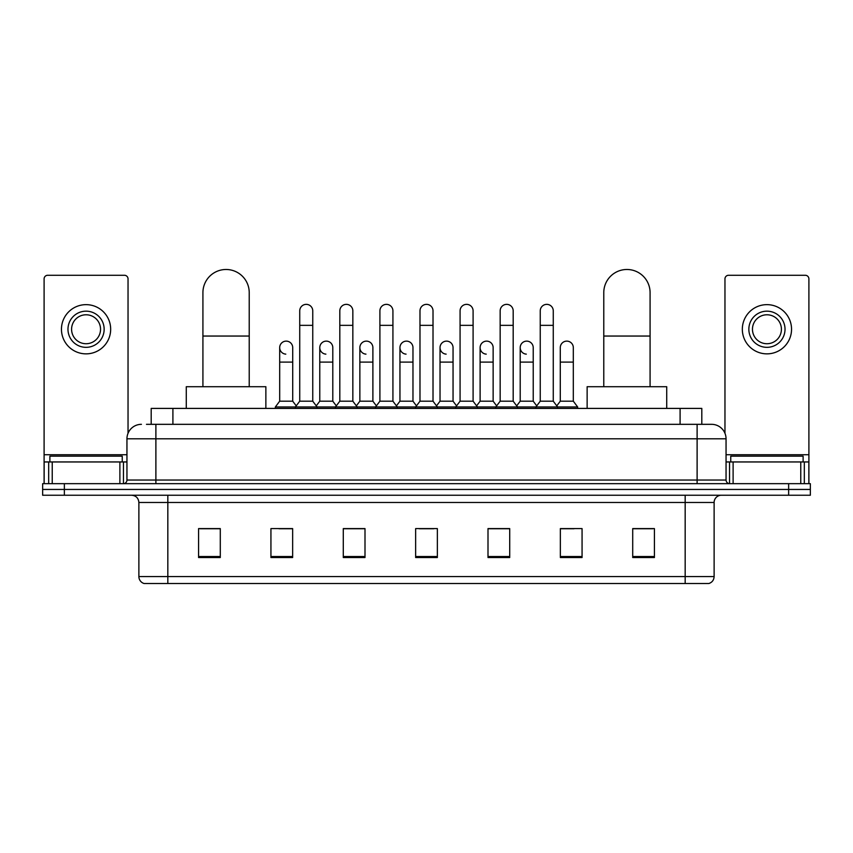 <?xml version="1.0" encoding="UTF-8"?>
<svg xmlns="http://www.w3.org/2000/svg" width="853" height="853" viewBox="0 0 853 853"><rect width="100%" height="100%" fill="white"/><g stroke="black" fill="none" stroke-linecap="round" stroke-linejoin="round"><path stroke-width="1.28" d="M151.194 424.325L151.194 408.406L701.806 408.406L701.806 424.325M146.812 424.325L711.583 424.325A14.469 14.469 0 0 1 726.052 438.805L726.052 480.047C726.244 482.222 727.46 483.427 729.678 483.662M146.481 424.325L155.886 424.325L155.886 438.805L126.948 438.805L126.948 480.047A3.615 3.615 0 0 1 123.322 483.662M141.417 424.325A14.469 14.469 0 0 0 126.948 438.805M64.359 483.662L42.65 483.662L42.65 489.451L64.359 489.451L42.65 489.451L42.65 495.241L64.359 495.241L64.359 489.451L788.641 489.451L64.359 489.451L64.359 483.662L788.641 483.662L788.641 489.451L810.35 489.451L788.641 489.451L788.641 495.241L64.359 495.241M788.641 495.241L810.35 495.241L810.35 483.662L788.641 483.662M726.052 438.805L697.114 438.805L697.114 424.325L711.583 424.325M714.121 576.564C713.918 580.029 712.18 582.354 708.907 583.516L685.172 583.516L685.172 576.564L714.121 576.564L714.121 502.47A7.24 7.24 0 0 1 721.35 495.241M685.172 583.516L144.093 583.516A7.24 7.24 0 0 1 138.879 576.564L138.879 502.47C138.453 498.077 136.043 495.668 131.65 495.241M654.422 557.531L654.422 528.593L632.713 528.593L632.713 557.531L654.422 557.531M582.066 557.531L582.066 528.593L560.357 528.593L560.357 557.531L582.066 557.531M509.71 557.531L509.71 528.593L488.001 528.593L488.001 557.531L509.71 557.531M220.287 557.531L220.287 528.593L198.578 528.593L198.578 557.531L220.287 557.531M292.643 557.531L292.643 528.593L270.934 528.593L270.934 557.531L292.643 557.531M364.999 557.531L364.999 528.593L343.29 528.593L343.29 557.531L364.999 557.531M437.354 557.531L437.354 528.593L415.646 528.593L415.646 557.531L437.354 557.531M560.357 528.743L574.037 528.743M632.713 528.743L652.971 528.743M359.134 528.743L353.568 528.743M278.963 528.743L292.643 528.743M200.028 528.743L220.287 528.743M499.431 528.743L493.866 528.743M419.26 528.743L433.74 528.743M364.999 528.743L343.29 528.743M509.71 528.743L488.001 528.743M122.246 461.953L122.246 456.163L49.89 456.163L49.89 461.953M119.889 483.662L119.889 461.953L52.236 461.953L52.236 483.662M128.035 433.303L128.035 278.888A3.615 3.615 0 0 0 124.41 275.274L47.715 275.274A3.615 3.615 0 0 0 44.1 278.888L44.1 461.953L52.236 461.953M119.889 461.953L126.948 461.953M44.1 483.662L44.1 461.953M86.068 311.164A18.094 18.094 0 0 0 67.973 329.258A18.094 18.094 0 0 0 86.068 347.342A18.094 18.094 0 0 0 104.151 329.258A18.094 18.094 0 0 0 86.068 311.164M86.068 314.778A14.469 14.469 0 0 0 71.588 329.258A14.469 14.469 0 0 0 86.068 343.727A14.469 14.469 0 0 0 100.537 329.258A14.469 14.469 0 0 0 86.068 314.778M86.068 353.856A24.598 24.598 0 0 0 110.666 329.258A24.598 24.598 0 0 0 86.068 304.649A24.598 24.598 0 0 0 61.459 329.258A24.598 24.598 0 0 0 86.068 353.856M202.918 386.708L202.918 292.643A23.159 23.159 0 0 1 226.077 269.484A23.159 23.159 0 0 1 249.225 292.643A23.159 23.159 0 0 0 226.077 269.484M249.225 386.708L249.225 292.643M265.869 408.406L265.869 386.708L186.274 386.708L186.274 408.406M603.775 386.708L603.775 292.643A23.159 23.159 0 0 1 626.923 269.484A23.159 23.159 0 0 1 650.082 292.643A23.159 23.159 0 0 0 626.923 269.484M650.082 386.708L650.082 292.643M666.726 408.406L666.726 386.708L587.131 386.708L587.131 408.406M299.734 325.345L312.752 325.345L312.752 401.177L299.734 401.177L299.734 310.876A6.515 6.515 0 0 1 306.654 304.372A6.515 6.515 0 0 1 312.752 310.876A6.515 6.515 0 0 0 306.654 304.372M299.734 401.177L295.394 406.966L295.394 408.406M312.752 401.177L317.092 406.966L275.348 406.966L275.348 408.406M339.814 401.177L339.814 325.345L352.843 325.345L352.843 401.177L339.814 401.177L335.474 406.966L317.092 406.966L317.092 408.406M339.814 325.345L339.814 310.876A6.515 6.515 0 0 1 346.734 304.372A6.515 6.515 0 0 1 352.843 310.876A6.515 6.515 0 0 0 346.734 304.372M352.843 401.177L357.183 406.966L335.474 406.966L335.474 408.406M379.905 401.177L379.905 325.345L392.924 325.345L392.924 401.177L379.905 401.177L375.565 406.966L357.183 406.966L357.183 408.406M379.905 325.345L379.905 310.876A6.515 6.515 0 0 1 386.825 304.372A6.515 6.515 0 0 1 392.924 310.876A6.515 6.515 0 0 0 386.825 304.372M392.924 401.177L397.263 406.966L375.565 406.966L375.565 408.406M419.985 401.177L419.985 325.345L433.015 325.345L433.015 401.177L419.985 401.177L415.646 406.966L397.263 406.966L397.263 408.406M419.985 325.345L419.985 310.876A6.515 6.515 0 0 1 426.905 304.372A6.515 6.515 0 0 1 433.015 310.876A6.515 6.515 0 0 0 426.905 304.372M433.015 401.177L437.354 406.966L415.646 406.966L415.646 408.406M460.076 401.177L460.076 325.345L473.095 325.345L473.095 401.177L460.076 401.177L455.737 406.966L437.354 406.966L437.354 408.406M460.076 325.345L460.076 310.876A6.515 6.515 0 0 1 466.996 304.372A6.515 6.515 0 0 1 473.095 310.876A6.515 6.515 0 0 0 466.996 304.372M473.095 401.177L477.435 406.966L455.737 406.966L455.737 408.406M500.157 401.177L500.157 325.345L513.186 325.345L513.186 401.177L500.157 401.177L495.817 406.966L477.435 406.966L477.435 408.406M500.157 325.345L500.157 310.876A6.515 6.515 0 0 1 507.077 304.372A6.515 6.515 0 0 1 513.186 310.876A6.515 6.515 0 0 0 507.077 304.372M513.186 401.177L517.526 406.966L495.817 406.966L495.817 408.406M540.248 401.177L540.248 325.345L553.266 325.345L553.266 401.177L540.248 401.177L535.908 406.966L517.526 406.966L517.526 408.406M540.248 325.345L540.248 310.876A6.515 6.515 0 0 1 547.168 304.372A6.515 6.515 0 0 1 553.266 310.876A6.515 6.515 0 0 0 547.168 304.372M553.266 401.177L557.606 406.966L535.908 406.966L535.908 408.406M573.312 401.177L573.312 362.099L560.282 362.099L560.282 401.177L573.312 401.177L577.652 406.966L557.606 406.966L557.606 408.406M285.787 354.134A6.515 6.515 0 0 1 279.688 347.629A6.515 6.515 0 0 1 286.608 341.136A6.515 6.515 0 0 1 292.718 347.629L292.718 362.099L279.688 362.099L279.688 347.629M292.718 362.099L292.718 401.177L279.688 401.177L279.688 362.099M279.688 401.177L275.348 406.966M292.718 401.177L296.226 405.857M325.878 354.134A6.515 6.515 0 0 1 319.779 347.629A6.515 6.515 0 0 1 326.699 341.136A6.515 6.515 0 0 1 332.798 347.629L332.798 362.099L319.779 362.099L319.779 347.629M332.798 362.099L332.798 401.177L319.779 401.177L319.779 362.099M319.779 401.177L316.26 405.857M332.798 401.177L336.306 405.857M365.958 354.134A6.515 6.515 0 0 1 359.859 347.629A6.515 6.515 0 0 1 366.779 341.136A6.515 6.515 0 0 1 372.889 347.629L372.889 362.099L359.859 362.099L359.859 347.629M372.889 362.099L372.889 401.177L359.859 401.177L359.859 362.099M359.859 401.177L356.351 405.857M372.889 401.177L376.397 405.857M406.049 354.134A6.515 6.515 0 0 1 399.95 347.629A6.515 6.515 0 0 1 406.87 341.136A6.515 6.515 0 0 1 412.969 347.629L412.969 362.099L399.95 362.099L399.95 347.629M412.969 362.099L412.969 401.177L399.95 401.177L399.95 362.099M399.95 401.177L396.432 405.857M412.969 401.177L416.477 405.857M446.13 354.134A6.515 6.515 0 0 1 440.031 347.629A6.515 6.515 0 0 1 446.951 341.136A6.515 6.515 0 0 1 453.05 347.629L453.05 362.099L440.031 362.099L440.031 347.629M453.05 362.099L453.05 401.177L440.031 401.177L440.031 362.099M440.031 401.177L436.523 405.857M453.05 401.177L456.568 405.857M486.221 354.134A6.515 6.515 0 0 1 480.111 347.629A6.515 6.515 0 0 1 487.042 341.136A6.515 6.515 0 0 1 493.141 347.629L493.141 362.099L480.111 362.099L480.111 347.629M493.141 362.099L493.141 401.177L480.111 401.177L480.111 362.099M480.111 401.177L476.603 405.857M493.141 401.177L496.649 405.857M526.301 354.134A6.515 6.515 0 0 1 520.202 347.629A6.515 6.515 0 0 1 527.122 341.136A6.515 6.515 0 0 1 533.221 347.629L533.221 362.099L520.202 362.099L520.202 347.629M533.221 362.099L533.221 401.177L520.202 401.177L520.202 362.099M520.202 401.177L516.694 405.857M533.221 401.177L536.74 405.857M560.282 362.099L560.282 347.629A6.515 6.515 0 0 1 567.213 341.136A6.515 6.515 0 0 1 573.312 347.629L573.312 362.099M560.282 401.177L556.774 405.857M577.652 406.966L577.652 408.406M800.764 483.662L800.764 461.953L733.111 461.953L733.111 483.662M808.9 483.662L808.9 461.953L808.9 483.662M800.764 461.953L808.9 461.953L808.9 278.888A3.615 3.615 0 0 0 805.285 275.274L728.59 275.274A3.615 3.615 0 0 0 724.965 278.888L724.965 433.303M726.052 461.953L733.111 461.953M766.932 311.164A18.094 18.094 0 0 0 748.849 329.258A18.094 18.094 0 0 0 766.932 347.342A18.094 18.094 0 0 0 785.027 329.258A18.094 18.094 0 0 0 766.932 311.164M766.932 314.778A14.469 14.469 0 0 0 752.463 329.258A14.469 14.469 0 0 0 766.932 343.727A14.469 14.469 0 0 0 781.412 329.258A14.469 14.469 0 0 0 766.932 314.778M766.932 353.856A24.598 24.598 0 0 0 791.541 329.258A24.598 24.598 0 0 0 766.932 304.649A24.598 24.598 0 0 0 742.334 329.258A24.598 24.598 0 0 0 766.932 353.856M803.11 461.953L803.11 456.163L730.754 456.163L730.754 461.953M172.903 424.325L172.903 408.406M680.097 424.325L680.097 408.406M155.886 483.662L155.886 480.047L726.052 480.047M126.948 480.047L155.886 480.047L155.886 438.805L697.114 438.805L697.114 483.662M685.172 495.241L685.172 502.47L138.879 502.47M714.121 502.47L685.172 502.47L685.172 576.564L167.828 576.564L167.828 583.516M138.879 576.564L167.828 576.564L167.828 495.241M437.354 556.529L415.646 556.529M364.999 556.529L343.29 556.529M292.643 556.529L270.934 556.529M220.287 556.529L198.578 556.529M509.71 556.529L488.001 556.529M582.066 556.529L560.357 556.529M654.422 556.529L632.713 556.529M126.948 454.724L44.1 454.724M123.45 461.953L123.45 483.662M44.153 461.953L44.153 483.662M48.674 483.662L48.674 461.953M202.918 336.05L249.225 336.05M603.775 336.05L650.082 336.05M808.9 454.724L726.052 454.724M808.847 483.662L808.847 461.953M804.326 461.953L804.326 483.662M729.55 483.662L729.55 461.953M312.752 325.345L312.752 310.876M352.843 325.345L352.843 310.876M392.924 325.345L392.924 310.876M433.015 325.345L433.015 310.876M473.095 325.345L473.095 310.876M513.186 325.345L513.186 310.876M553.266 325.345L553.266 310.876"/></g></svg>
